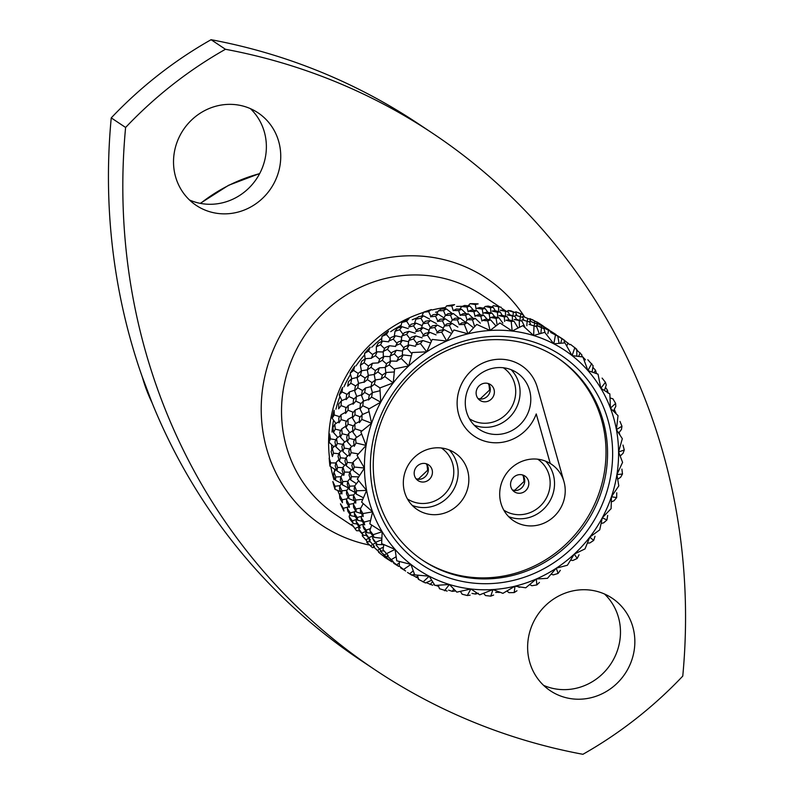 <?xml version="1.0" encoding="UTF-8"?>
<svg xmlns="http://www.w3.org/2000/svg" width="794" height="794" viewBox="0 0 794 794"><rect width="100%" height="100%" fill="white"/><g stroke="black" fill="none" stroke-linecap="round" stroke-linejoin="round"><path stroke-width="1.19" d="M604.502 594.001A55.649 52.682 -56.3 0 1 619.767 641.056A55.649 52.682 -56.3 0 1 543.602 685.361M250.398 108.639A55.649 52.682 -56.3 0 1 265.662 155.684A55.649 52.682 -56.3 0 1 189.498 199.999M111.239 117.889A618.367 585.376 123.7 0 0 361.151 660.558L375.522 670.136A618.367 585.376 -56.3 0 1 125.611 127.467L111.239 117.889A412.245 390.251 123.7 0 1 211.085 39.7A618.367 585.376 123.7 0 1 418.478 123.864L432.849 133.442A618.367 585.376 -56.3 0 1 682.761 676.111A412.245 390.251 123.7 0 1 582.915 754.3A618.367 585.376 -56.3 0 1 375.522 670.136M528.338 638.316A55.649 52.682 123.7 0 0 550.371 690.78A55.649 52.682 123.7 0 0 634.138 650.633A55.649 52.682 123.7 0 0 612.105 598.17A55.649 52.682 123.7 0 0 528.338 638.316M174.233 152.944A55.649 52.682 123.7 0 0 196.257 205.408A55.649 52.682 123.7 0 0 280.034 165.261A55.649 52.682 123.7 0 0 258 112.798A55.649 52.682 123.7 0 0 174.233 152.944M211.085 39.7L225.446 49.278A412.245 390.251 123.7 0 0 125.611 127.467M225.446 49.278A618.367 585.376 -56.3 0 1 432.849 133.442M423.51 312.389A131.913 124.876 123.7 0 0 330.304 421.535A131.913 124.876 123.7 0 0 329.46 457.652M330.83 466.713A131.913 124.876 123.7 0 0 333.986 479.715M337.738 490.454A131.913 124.876 123.7 0 0 339.663 495.009M462.307 306.335A131.913 124.876 123.7 0 0 456.56 306.464M445.583 307.437A131.913 124.876 123.7 0 0 432.025 309.997M437.911 311.764A128.827 121.948 123.7 0 0 435.549 312.26M417.485 317.669A128.827 121.948 123.7 0 0 412.245 319.793M401.139 325.252A128.827 121.948 123.7 0 0 390.698 331.644M381.805 338.244A128.827 121.948 123.7 0 0 371.711 347.266M364.684 354.769A128.827 121.948 123.7 0 0 355.96 365.935M350.511 374.381A128.827 121.948 123.7 0 0 343.931 386.867M339.951 396.434A128.827 121.948 123.7 0 0 335.912 409.188M333.52 420.165A128.827 121.948 123.7 0 0 333.242 421.882A128.827 121.948 123.7 0 0 332.011 432.065M331.604 444.67A128.827 121.948 123.7 0 0 331.793 449.722M334.353 468.976A128.827 121.948 123.7 0 0 334.8 471.001M340.457 503.843A140.161 132.687 123.7 0 0 343.951 511.078L343.345 508.279L340.457 503.843M340.755 491.694L335.008 489.352A140.161 132.687 123.7 0 1 332.825 481.531L335.048 486.246L335.008 489.352M335.693 469.849L329.967 466.157L330.701 462.872L329.173 457.969A140.161 132.687 123.7 0 0 329.957 466.147M333.877 446.824L328.994 442.218A140.161 132.687 123.7 0 1 329.599 433.971L330.433 438.884L328.994 442.218M335.961 423.51L332.12 418.259A140.161 132.687 123.7 0 1 334.115 410.18L334.264 414.994L332.12 418.259M341.956 400.593L339.256 395.015A140.161 132.687 123.7 0 1 342.581 387.343L342.065 391.938L339.256 395.015M351.732 378.748L350.174 373.18A140.161 132.687 123.7 0 1 354.719 366.143L353.598 370.421L350.174 373.18M365.091 358.938L364.545 353.429A140.161 132.687 123.7 0 1 370.183 347.246L368.525 351.087L364.545 353.429M381.557 341.539L381.934 336.358A140.161 132.687 123.7 0 1 388.494 331.217L386.38 334.522L381.934 336.358M400.682 327.108L401.824 322.473A140.161 132.687 123.7 0 1 409.089 318.533L406.637 321.242L401.824 322.473M421.902 316.111L423.589 312.221L428.661 311.635L431.35 309.591A140.161 132.687 123.7 0 0 423.579 312.211M444.61 308.935L446.575 305.889A140.161 132.687 123.7 0 1 454.605 304.658L451.796 306.008L446.575 305.889M468.132 305.839L470.098 303.685A140.161 132.687 123.7 0 1 478.137 303.894L475.328 304.519L470.098 303.685M491.754 306.98L493.421 305.67A140.161 132.687 123.7 0 1 501.232 307.308L493.421 305.67M514.75 312.389L515.852 311.784A140.161 132.687 123.7 0 1 523.196 314.801L515.852 311.784M536.397 321.947L543.404 326.165M542.272 325.391L541.627 324.964A140.161 132.687 123.7 0 0 536.694 321.838M384.385 557.031A140.161 132.687 123.7 0 0 386.132 558.202L384.385 557.031M374.034 547.384L372.426 547.632A140.161 132.687 123.7 0 1 366.639 542.173L372.426 547.632M359.603 530.779L356.566 530.72L351.841 524.239A140.161 132.687 123.7 0 0 356.556 530.71M335.048 486.246L339.991 485.66M341.489 483.357L335.425 480.191L333.44 475.398L333.927 472.142L335.802 476.966L335.425 480.191M335.802 476.966L340.854 476.737L340.348 479.993L342.343 484.806L348.417 487.973M336.279 469.095L333.927 472.142M343.812 475.249L336.864 470.763L335.207 465.88L336.061 462.565L337.599 467.468L336.864 470.763M337.599 467.468L342.879 467.597M338.879 459.488L336.061 462.565M344.665 465.344L339.326 461.155L338.026 456.222L339.237 452.878L340.418 457.82L339.326 461.155M340.418 457.82L345.817 458.327M342.502 449.861L339.237 452.878M347.683 456.044L342.81 451.439L341.877 446.506L343.435 443.161L344.249 448.084L342.81 451.439M344.249 448.084L349.737 448.987M347.117 440.263L343.435 443.161M351.692 446.694L347.306 441.712L346.72 436.799L348.626 433.474L349.092 438.377L347.306 441.712M349.092 438.377L354.62 439.687M352.764 430.765L348.626 433.474M356.685 437.355L352.834 432.085L352.596 427.212L354.849 423.966L354.978 428.81L352.834 432.085M354.978 428.81L361.915 430.963M359.394 421.505L354.849 423.966M359.384 422.626L359.474 417.852L362.074 414.686L361.856 419.44L359.384 422.626M361.856 419.44L371.602 423.242A131.913 124.876 123.7 0 0 366.113 445.414L357.072 455.428L364.436 468.033A131.913 124.876 123.7 0 0 366.61 490.404A131.913 124.876 123.7 0 0 372.584 511.852A131.913 124.876 123.7 0 0 382.172 531.732A131.913 124.876 123.7 0 0 395.084 549.418A131.913 124.876 123.7 0 0 410.925 564.405A131.913 124.876 123.7 0 0 429.207 576.206A131.913 124.876 123.7 0 0 449.394 584.483A131.913 124.876 123.7 0 0 470.852 588.979A131.913 124.876 123.7 0 0 492.945 589.555A131.913 124.876 123.7 0 0 514.988 586.19A131.913 124.876 123.7 0 0 536.317 578.995A131.913 124.876 123.7 0 0 556.286 568.186A131.913 124.876 123.7 0 0 574.29 554.083A131.913 124.876 123.7 0 0 589.783 537.131A131.913 124.876 123.7 0 0 602.279 517.827A131.913 124.876 123.7 0 0 611.42 496.776A131.913 124.876 123.7 0 0 616.908 474.604A131.913 124.876 123.7 0 0 618.586 451.985A131.913 124.876 123.7 0 0 616.412 429.614A131.913 124.876 123.7 0 0 610.437 408.166A131.913 124.876 123.7 0 0 600.85 388.286A131.913 124.876 123.7 0 0 587.937 370.59A131.913 124.876 123.7 0 0 572.097 355.613A131.913 124.876 123.7 0 0 553.815 343.812A131.913 124.876 123.7 0 0 533.628 335.534A131.913 124.876 123.7 0 0 512.17 331.038A131.913 124.876 123.7 0 0 490.077 330.463A131.913 124.876 123.7 0 0 468.033 333.827A131.913 124.876 123.7 0 0 446.704 341.023A131.913 124.876 123.7 0 0 426.735 351.831A131.913 124.876 123.7 0 0 408.731 365.925A131.913 124.876 123.7 0 0 393.238 382.887A131.913 124.876 123.7 0 0 380.743 402.181A131.913 124.876 123.7 0 0 371.602 423.242L360.843 431.876L366.113 445.414A131.913 124.876 123.7 0 0 364.436 468.033L357.33 479.09L366.61 490.404L361.617 502.126L372.584 511.852L369.806 523.861L382.172 531.732L381.636 543.612L395.084 549.418L396.752 560.792L410.925 564.405L414.696 574.876L429.207 576.206L434.923 585.436L449.394 584.483L456.818 592.145L470.852 588.979L479.715 594.815L492.945 589.555L502.92 593.346L514.988 586.19L525.727 587.798L536.317 578.995L547.453 578.33L556.286 568.186L567.412 565.239L574.29 554.083L585.019 548.902L589.783 537.131L599.738 529.846L602.279 517.827L611.122 508.626L611.42 496.776L618.804 485.888L616.908 474.604L622.585 462.336L618.586 451.985L622.317 438.685L616.412 429.614L618.03 415.639L610.437 408.166L609.852 393.913L600.85 388.286L598.021 374.153L587.937 370.59L582.905 356.972L572.097 355.613L564.961 342.889L553.815 343.812L544.734 332.329L533.628 335.534L522.839 325.619L512.17 331.038L499.932 322.95L490.077 330.463L476.728 324.418L468.033 333.827L453.92 329.967L446.704 341.023L432.204 339.435L426.735 351.831L412.235 352.536L408.731 365.925L394.628 368.863L393.238 382.887L379.909 387.929L380.743 402.181L368.535 409.148L371.602 423.242M369.012 411.659L362.074 414.686M347.931 507.078L343.345 508.279M342.452 502.731L339.782 498.185L339.594 495.148L342.154 499.763L342.452 502.731M341.092 492.359L339.594 495.148M346.998 498.85L342.154 499.763M341.906 493.967L339.554 489.253L339.713 486.097L341.946 490.841L341.906 493.967M341.638 483.129L339.713 486.097M346.928 490.265L341.946 490.841M355.315 492.568L349.241 489.402L349.618 486.186L347.742 481.343L342.73 481.581L340.854 476.747L343.207 473.7M342.73 481.581L342.343 484.806M343.792 475.368L342.135 470.505L342.988 467.18L344.507 472.083L343.792 475.368M345.787 464.123L342.988 467.18M349.767 472.202L344.507 472.083M346.224 465.741L344.933 460.828L346.134 457.473L347.306 462.416L346.224 465.741L351.563 469.939M349.4 454.446L346.134 457.473M352.754 462.922L347.306 462.416M349.717 456.024L348.764 451.101L350.333 447.756L351.156 452.689L349.717 456.024M354.045 444.848L350.333 447.756M358.382 453.89L351.156 452.689M354.233 446.347L353.638 441.414L355.553 438.099L356.02 443.002L354.233 446.347M361.637 434.1L355.553 438.099M356.02 443.002L366.113 445.414M330.701 462.872L335.951 462.991M332.408 456.54L331.128 451.617L332.319 448.273L333.49 453.195L332.408 456.54M333.49 453.195L338.929 453.711M335.574 445.245L332.319 448.273M340.785 451.449L335.892 446.824L334.949 441.891L336.507 438.536L337.331 443.479L335.892 446.824M337.331 443.479L342.849 444.382M340.219 435.628L336.507 438.536M344.794 442.089L340.408 437.117L339.812 432.194L341.728 428.879L342.204 433.782L340.408 437.117M342.204 433.782L347.683 435.082M345.866 426.17L341.728 428.879M349.767 432.73L345.936 427.49L345.698 422.616L347.951 419.361L348.07 424.204L345.936 427.49M348.07 424.204L353.499 425.882M352.467 416.919L347.951 419.361M355.732 423.49L352.457 418.021L352.556 413.237L355.146 410.071L354.928 414.815L352.457 418.021M354.928 414.815L360.258 416.88M360.039 407.937L355.146 410.071M362.669 414.428L359.97 408.831L360.397 404.156L363.315 401.119L362.779 405.754L359.97 408.831M362.779 405.754L369.17 408.761M368.535 399.362L363.315 401.119M379.998 390.747L372.416 392.593L371.562 397.069L368.446 399.997L369.18 395.481L372.416 392.593L370.887 387.006L371.929 382.639L375.463 379.929L374.321 384.227L370.887 387.006M371.562 397.069L380.743 402.181M330.433 438.884L335.912 439.777M337.867 437.474L333.49 432.502L332.914 427.589L334.81 424.264L335.276 429.167L333.49 432.502M335.276 429.167L340.795 430.467M338.939 421.564L334.81 424.264M339.018 422.855L338.77 418.001L341.033 414.746L341.152 419.589L339.018 422.855M341.152 419.589L346.611 421.286M345.579 412.284L341.033 414.746M345.569 413.416L345.648 408.632L348.248 405.476L348.04 410.23L345.569 413.416M348.04 410.23L353.32 412.275M353.151 403.342L348.248 405.476M353.082 404.225L353.499 399.561L356.417 396.524L355.871 401.149L353.082 404.225M355.871 401.149L360.972 403.541M361.607 394.777L356.417 396.524M363.632 401.02L361.508 395.392L362.263 390.866L365.488 387.968L364.635 392.444L361.508 395.392M364.635 392.444L369.518 395.164M370.967 386.638L365.488 387.968M374.321 384.227L379.969 387.909M381.16 379.066L375.463 379.929M381.14 379.135L382.46 374.976L386.271 372.475L384.842 376.564L381.14 379.135M384.842 376.564L393.238 382.887M394.241 371.969L386.271 372.475M334.264 414.994L339.673 416.671M338.641 408.801L338.75 404.027L341.331 400.861L341.112 405.605L338.641 408.801M341.112 405.605L346.432 407.669M346.224 398.727L341.331 400.861M346.144 399.59L346.571 394.946L349.489 391.908L348.953 396.534L346.144 399.59M348.953 396.534L354.084 398.945M354.719 390.142L349.489 391.908M356.734 396.414L354.61 390.797L355.355 386.261L358.59 383.373L357.747 387.849L354.61 390.797M357.747 387.849L362.6 390.559M364.079 382.043L358.59 383.373M363.999 382.4L365.032 378.043L368.565 375.334L367.414 379.621L363.999 382.4M367.414 379.621L371.979 382.599M374.222 374.47L368.565 375.334M375.244 380.098L374.202 374.52L375.542 370.361L379.353 367.85L377.914 371.939L374.202 374.52M377.914 371.939L382.361 375.284M385.279 367.483L379.353 367.85M385.795 372.783L385.259 367.245L386.857 363.305L390.926 361.032L389.249 364.893L385.259 367.245M389.249 364.893L394.549 369.498M397.089 361.201L390.926 361.032M397.079 360.645L398.916 356.953L403.233 354.938L401.298 358.541L397.079 360.645M401.298 358.541L408.731 365.925M411.272 355.881L403.233 354.938M342.065 391.938L347.157 394.33M347.703 386.182L348.457 381.656L351.673 378.768L350.819 383.234L347.703 386.182M350.819 383.234L355.702 385.953M357.141 377.438L351.673 378.768M358.62 383.373L357.062 377.785L358.114 373.428L361.637 370.719L360.496 375.016L357.062 377.785M360.496 375.016L365.091 378.004M367.334 369.855L361.637 370.719M368.347 375.502L367.304 369.925L368.644 365.756L372.455 363.255L371.026 367.344L367.304 369.925M371.026 367.344L375.443 370.669M378.391 362.878L372.455 363.255M378.371 362.64L379.959 358.709L384.028 356.437L382.331 360.287L378.371 362.64M382.331 360.287L386.579 363.98M390.152 356.595L384.028 356.437M390.221 362.63L390.152 356.03L391.998 352.338L396.305 350.323L394.37 353.926L390.152 356.03M394.37 353.926L398.409 357.955M402.578 351.057L396.305 350.323M402.26 355.384L402.647 350.174L404.712 346.74L409.238 345.003L407.104 348.338L402.647 350.174M407.104 348.338L411.868 353.787M415.59 346.333L409.238 345.003M415.788 345.102L418.041 341.976L422.755 340.537L420.433 343.564L415.788 345.102M420.433 343.564L426.735 351.831M430.556 342.929L422.755 340.537M353.598 370.421L358.163 373.388M361.429 370.877L360.387 365.309L361.736 361.151L365.538 358.64L364.099 362.729L360.387 365.309M364.099 362.729L368.535 366.074M371.453 358.273L365.538 358.64M371.433 358.034L373.041 354.094L377.11 351.821L375.423 355.682L371.433 358.034M375.423 355.682L379.681 359.384M383.254 351.98L377.11 351.821M383.323 358.015L383.244 351.434L385.09 347.742L389.407 345.727L387.482 349.33L383.244 351.434M387.482 349.33L391.492 353.33M395.69 346.462L389.407 345.727M395.759 345.569L397.824 342.154L402.34 340.408L400.196 343.733L395.759 345.569M400.196 343.733L403.928 348.02M408.652 341.728L402.34 340.408M407.769 347.286L408.85 340.497L411.123 337.361L415.828 335.912L413.505 338.949L408.85 340.497M413.505 338.949L416.939 343.484M422.13 337.847L415.828 335.912M422.517 336.299L424.969 333.46L429.842 332.329L427.351 335.058L422.517 336.299M427.351 335.058L431.38 341.172M436.055 334.879L429.842 332.329M436.69 332.994L439.261 330.493L444.273 329.689L441.643 332.081L436.69 332.994M441.643 332.081L446.704 341.023M451.518 333.47L444.273 329.689M368.525 351.087L372.753 354.759M376.396 352.208L376.336 346.819L378.192 343.137L382.49 341.112L380.554 344.715L376.336 346.819M380.554 344.715L384.584 348.735M388.752 341.847L382.49 341.112M388.822 340.963L390.896 337.529L395.422 335.793L393.278 339.117L388.822 340.963M393.278 339.117L397.04 343.425M401.764 337.122L395.422 335.793M400.871 342.661L401.953 335.902L404.225 332.765L408.94 331.316L406.607 334.353L401.953 335.902M406.607 334.353L410.022 338.859M415.252 333.252L408.94 331.316M415.639 331.694L418.071 328.865L422.944 327.733L420.443 330.443L415.639 331.694M420.443 330.443L423.51 335.128M429.117 330.264L422.944 327.733M427.589 334.79L429.762 328.379L432.343 325.877L437.345 325.074L434.715 327.465L429.762 328.379M434.715 327.465L437.415 332.269M443.35 328.2L437.345 325.074M442.595 329.947L444.293 326.036L446.992 323.863L452.104 323.396L449.374 325.451L444.293 326.036M449.374 325.451L452.501 332.021M457.85 327.098L452.104 323.396M459.16 324.667L461.929 322.85L467.12 322.731L464.311 324.438L459.16 324.667M464.311 324.438L468.033 333.827M473.512 327.743L467.12 322.731M386.38 334.522L390.112 338.8M394.251 336.229L395.035 331.287L397.318 328.16L402.022 326.711L399.68 329.738L395.035 331.287M399.68 329.738L403.114 334.264M408.315 328.637L402.022 326.711M408.702 327.078L411.143 324.25L416.016 323.118L413.535 325.838L408.702 327.078M413.535 325.838L416.612 330.542M422.219 325.659L416.016 323.118M420.701 330.155L422.855 323.783L425.435 321.272L430.457 320.478L427.827 322.87L422.855 323.783M427.827 322.87L430.507 327.644M436.462 323.615L430.457 320.478M437.405 321.431L440.094 319.267L445.206 318.801L442.466 320.845L437.405 321.431M442.466 320.845L444.739 325.659M450.923 322.483L445.206 318.801M450.347 323.545L452.223 320.051L455.012 318.235L460.192 318.116L457.384 319.813L452.223 320.051M457.384 319.813L459.25 324.607M465.582 322.334L460.192 318.116M465.304 322.761L467.289 319.704L470.127 318.225L475.358 318.473L472.509 319.823L467.289 319.704M472.509 319.823L474.633 326.562M480.34 323.178L475.358 318.473M482.494 320.389L485.352 319.277L490.603 319.873L487.734 320.865L482.494 320.389M487.734 320.865L490.077 330.463M495.893 325.887L490.603 319.873M406.637 321.242L409.684 325.917M414.488 323.456L415.947 319.168L418.537 316.677L423.539 315.863L420.899 318.245L415.947 319.168M420.899 318.245L423.589 323.059M429.524 318.99L423.539 315.863M430.467 316.816L433.167 314.642L438.288 314.186L435.559 316.24L430.467 316.816M435.559 316.24L437.841 321.074M444.025 317.888L438.288 314.186M443.449 318.95L445.325 315.456L448.104 313.63L453.295 313.521L450.496 315.218L445.325 315.456M450.496 315.218L452.342 319.972M458.684 317.749L453.295 313.521M460.401 315.109L463.23 313.64L468.46 313.868L465.602 315.218L460.401 315.109M465.602 315.218L467.09 320.012M473.204 318.354L468.46 313.868M475.566 315.774L478.435 314.662L483.675 315.258L480.807 316.24L475.566 315.774M480.807 316.24L481.958 321.094M487.407 319.496L483.675 315.258M488.826 319.654L490.801 317.501L493.66 316.746L498.89 317.709L496.052 318.334L490.801 317.501M496.052 318.334L497.153 324.954M502.88 323.178L498.89 317.709M506.006 320.28L508.815 319.883L514.006 321.213L511.207 321.471L506.006 320.28M511.207 321.471L512.17 331.038M518.035 327.932L514.006 321.213M428.661 311.635L430.924 316.439M436.541 314.325L438.407 310.841L441.196 309.025L446.377 308.906L443.568 310.603L438.407 310.841M443.568 310.603L445.434 315.387M451.756 313.124L446.377 308.906M453.453 310.484L456.302 309.015L461.542 309.253L458.684 310.603L453.453 310.484M458.684 310.603L460.192 315.426M466.296 313.759L461.542 309.253M468.668 311.169L471.527 310.057L476.777 310.662L473.919 311.655L468.668 311.169M473.919 311.655L475.05 316.439M480.489 314.881L476.777 310.662M483.913 312.896L486.762 312.151L491.992 313.104L489.134 313.729L483.913 312.896M489.134 313.729L489.908 318.473M494.791 316.945L491.992 313.104M499.079 315.655L501.907 315.268L507.078 316.588L504.279 316.856L499.079 315.655M504.279 316.856L504.706 321.491M509.093 319.952L507.078 316.588M514.125 319.476L516.884 319.446L521.995 321.123L514.125 319.476M519.266 321.034L519.425 327.237M524.844 327.049L521.995 321.123M528.983 324.349L536.625 326.691L528.983 324.349M534.005 326.245L533.628 335.534M539.295 333.778L536.625 326.691M451.796 306.008L453.275 310.772M459.746 309.164L461.751 306.563L464.619 305.452L469.859 306.047L466.991 307.03L461.751 306.563M466.991 307.03L468.132 311.863M473.581 310.285L469.859 306.047M476.976 308.28L479.834 307.526L485.074 308.489L482.226 309.124L476.976 308.28M482.226 309.124L483.01 313.888M487.883 312.34L485.074 308.489M492.181 311.059L494.999 310.672L500.19 311.992L497.381 312.26L492.181 311.059M497.381 312.26L497.808 316.836M502.195 315.347L500.19 311.992M507.247 314.881L509.986 314.851L515.098 316.528L507.247 314.881M512.358 316.429L512.448 320.796M516.497 319.446L515.098 316.528M522.045 319.724L529.697 322.066L522.045 319.724M527.077 321.63L526.869 325.729M530.62 324.528L529.697 322.066M535.444 326.195L536.565 325.59L539.086 326.255L543.95 328.627L536.565 325.59M541.478 327.853L540.823 333.351M545.111 332.785L543.95 328.627M550.699 332.458L557.765 336.15L550.699 332.458M555.453 335.038L553.815 343.812M559.085 343.256L557.765 336.15M475.328 304.519L476.092 309.243M483.407 308.171L485.263 306.454L488.092 306.067L493.263 307.377L490.464 307.645L485.263 306.454M490.464 307.645L490.881 312.26M495.277 310.742L493.263 307.377M500.299 310.265L503.059 310.236L508.17 311.913L500.299 310.265M505.45 311.824L505.54 316.181M509.589 314.851L508.17 311.913M515.157 315.129L522.799 317.471L515.157 315.129M520.189 317.034L520.01 320.458M523.722 319.913L522.799 317.471M529.677 321.004L537.052 324.031L529.677 321.004M534.57 323.237L534.243 325.709M537.558 325.838L537.052 324.031M543.771 327.843L550.837 331.535L543.771 327.843M548.525 330.423L547.86 333.698M551.036 332.597L550.837 331.535M557.1 335.763L564.117 339.981L564.395 342.919M562.986 339.207L557.418 335.654M561.993 338.562L560.743 343.127M576.861 356.089L576.791 349.3L570.519 344.388M574.876 347.583L572.097 355.613M498.553 307.228L498.632 311.566M506.8 311.447L508.229 310.514L510.889 310.841L515.882 312.866L508.229 310.514M513.261 312.419L513.083 315.853M516.805 315.307L515.882 312.866M522.73 316.379L530.134 319.406L522.73 316.379M527.653 318.632L527.345 321.094M530.64 321.242L530.134 319.406M536.873 323.237L543.94 326.939L536.873 323.237M541.627 325.828L541.319 327.327M544.138 327.991L543.94 326.939M556.088 334.602L550.53 331.058L557.249 335.713M555.085 333.956L554.927 334.502M569.864 344.685L563.591 339.763M567.948 342.968L567.134 345.211M581.714 356.774L581.853 354.839L576.057 349.35M580.196 352.844L578.628 356.317M592.126 371.939L593.118 365.756L587.838 359.751M591.709 363.503L587.937 370.59M520.755 314.037L520.437 316.498M529.211 318.95L532.337 319.635L537.022 322.324L529.955 318.632M534.699 321.213L534.392 322.711M537.22 323.386L537.022 322.324M549.16 329.986L543.582 326.433L550.331 331.128M548.168 329.341L548.009 329.897M585.436 359.9L582.945 357.082M582.826 356.963L581.774 355.95M584.781 358.878L584.166 359.98M596.453 373.527L595.52 370.262L592.87 367.304M595.52 370.262L593.972 372.594M604.433 390.38L606.249 384.991L605.425 382.301L602.12 378.103M605.425 382.301L600.85 388.286M541.27 324.746L541.111 325.292M608.025 393.169L607.519 390.301L605.475 387.283M607.519 390.301L606.318 391.561M610.12 397.983L612.938 398.846L615.618 403.421L615.797 406.449L613.405 410.915M615.618 403.421L610.437 408.166M615.787 413.277L614.298 409.247M615.816 412.334L615.261 412.741M618.744 432.978L621.464 429.455L621.96 426.209L619.965 421.406M621.96 426.209L616.412 429.614M619.796 434.576L619.102 432.512M620.243 455.945L623.072 453.324L624.273 449.98L622.982 445.057M624.273 449.98L618.586 451.985M617.801 479.149L620.58 477.323L622.486 474.008L621.901 469.105M622.486 474.008L616.908 474.604M611.41 501.887L614.06 500.736L616.65 497.57L616.749 492.796M616.65 497.57L611.42 496.776M601.227 523.435L603.718 522.829L606.944 519.941L607.688 515.425M606.944 519.941L602.279 517.827M587.5 543.096L589.853 542.947L593.664 540.446L594.994 536.297M593.664 540.446L589.783 537.131M570.658 560.217L572.901 560.475L577.208 558.46L579.044 554.778M577.208 558.46L574.29 554.083M551.195 574.221L553.368 574.886L558.083 573.447L560.336 570.31M558.083 573.447L556.286 568.186M529.727 584.622L531.861 585.734L536.863 584.93L539.434 582.429M536.863 584.93L536.317 578.995M520.348 587.123L518.849 587.262M506.959 591.083L509.014 592.691L514.194 592.572L516.973 590.756M514.194 592.572L514.988 586.19M495.645 592.423L499.714 592.245M499.079 592.572L499.178 592.056M483.615 593.376L485.531 595.55L490.771 596.145L493.63 595.034M490.771 596.145L492.945 589.555M471.983 593.416L475.537 594.061L478.395 593.307M475.537 594.061L476.132 592.602M460.46 591.431L462.128 594.21L467.309 595.53L470.117 595.143M467.309 595.53L470.852 588.979M455.548 590.944L452.312 591.351L448.59 590.141M452.312 591.351L453.721 589.128M438.219 585.307L439.509 588.731L447.161 591.083M444.501 590.756L449.394 584.483M435.737 585.406L438.586 586.28M434.586 584.95L433.752 584.602M437.573 586.141L438.199 585.307M426.18 582.637L432.641 585.208M430.11 584.543L432.541 581.813M431.589 580.285L425.435 582.965L418.369 579.273L417.614 575.223M423.063 581.962L429.207 576.206M411.441 574.658L418.507 578.35M416.135 577.347L417.723 575.809M414.438 574.251L411.788 575.144L407.491 572.444M409.595 573.834L413.148 570.916M405.625 571.045L399.342 566.122L405.625 571.045M403.63 569.427L410.925 564.405M399.293 561.517L399.342 566.122M400.583 567.849L404.88 570.549M398.687 566.42L392.415 561.497L398.687 566.42M396.702 564.802L399.303 562.956M392.405 560.842L392.415 561.497M393.149 561.457L387.343 555.969L393.149 561.457M391.392 559.552L396.047 556.773M387.422 554.847L387.343 555.969M388.296 555.671L383.016 549.666L388.296 555.671M386.797 553.507L395.084 549.418M383.82 544.634L383.016 549.666M393.665 563.234L397.963 565.933M391.799 561.824L385.517 556.902L391.799 561.824M389.814 560.207L390.807 559.502M385.517 556.247L385.517 556.902M387.859 556.604L386.241 556.852L380.445 551.364L386.241 556.852M384.485 554.946L386.35 553.805M380.524 550.252L380.445 551.364M383.77 550.907L381.368 551.056L376.088 545.051L381.368 551.056M379.869 548.892L383.433 547.086M376.336 543.503L376.088 545.051M383.81 544.704L377.279 544.535L373.676 540.535L372.555 538.054L377.279 544.535M376.058 542.123L381.706 539.791M373.031 536.109L372.555 538.054M381.755 538.233L374.014 537.33L370.699 533.121L367.086 532.714L363.781 528.506L362.947 525.807L366.153 530.084L367.086 532.714M371.671 525.122L369.875 530.422L373.081 534.709L374.014 537.33M369.875 530.422L370.699 533.121M373.081 534.709L382.172 531.732M386.777 558.639L391.065 561.328M385.656 557.021L384.872 557.209L378.599 552.287L384.872 557.209M382.887 555.592L383.879 554.877M378.599 551.631L378.599 552.287M379.324 552.237L373.517 546.748L379.324 552.237M377.567 550.331L379.433 549.2M373.607 545.627L373.517 546.748M374.48 546.461L369.19 540.456L374.48 546.461M372.982 544.297L375.77 542.878M369.438 538.908L369.19 540.456M370.381 539.93L366.778 535.94L365.657 533.449L370.381 539.93M369.15 537.518L372.902 535.94M366.133 531.523L365.657 533.449M366.153 530.084L370.49 528.625M363.721 523.524L362.947 525.807M364.684 524.913L361.677 520.497L361.171 517.628L364.069 522.095L364.684 524.913M364.069 522.095L370.5 520.437M362.292 515.048L361.171 517.628M363.195 516.566L360.516 512.001L360.337 508.974L362.898 513.589L363.195 516.566M362.898 513.589L372.584 511.852M363.205 503.624L360.337 508.974M370.679 545.736L372.535 544.605M369.954 541.697L367.562 541.845L362.272 535.841L367.562 541.845M366.054 539.682L368.853 538.253M362.521 534.293L362.272 535.841M366.53 535.394L363.463 535.315L359.851 531.325L358.729 528.834L363.463 535.315M362.243 532.913L365.994 531.335M359.216 526.888L358.729 528.834M360.188 528.109L356.883 523.901L356.059 521.211L359.265 525.499L360.188 528.109M359.265 525.499L363.543 524.05M356.834 518.929L356.059 521.211M362.163 521.221L357.786 520.308L354.789 515.901L354.273 513.023L357.161 517.49L357.786 520.308M357.161 517.49L361.756 516.279M355.384 510.473L354.273 513.023M361.389 513.519L356.268 511.951L353.598 507.386L353.409 504.359L355.97 508.974L356.268 511.951M355.97 508.974L360.823 508.071M354.908 501.56L353.409 504.359M355.722 503.168L353.38 498.463L353.538 495.307L355.772 500.051L355.722 503.168M355.772 500.051L362.739 499.277M355.454 492.349L353.538 495.307M363.354 497.769L356.169 494.027L354.164 489.213L354.67 485.968L356.546 490.801L356.169 494.027M356.546 490.801L366.61 490.404M358.66 480.797L354.67 485.968M355.345 528.318L359.087 526.73M356.893 523.931L353.27 523.504L349.975 519.296L349.142 516.596L349.906 514.323M349.142 516.596L352.338 520.874L353.27 523.504M352.338 520.874L356.665 519.415M355.255 516.606L350.859 515.693L347.861 511.286L347.345 508.408L348.467 505.838M347.345 508.408L350.243 512.874L350.859 515.693M350.243 512.874L354.858 511.673M346.512 499.763L349.082 504.379L349.37 507.346L346.69 502.791L346.512 499.763L348.01 496.965M349.082 504.379L353.876 503.485M354.59 500.935L348.824 498.572L346.492 493.868L346.641 490.712L348.546 487.764M346.641 490.712L348.854 495.446L348.824 498.572M348.854 495.446L353.826 494.87M349.241 489.402L347.246 484.598L347.742 481.343L350.104 478.296M349.618 486.186L354.68 485.948M356.427 483.685L350.68 479.973L349.032 475.09L349.886 471.785L352.695 468.698M349.886 471.785L351.414 476.688L350.68 479.973M351.414 476.688L358.66 476.876M359.573 475.408L353.151 470.366L351.851 465.443L353.062 462.098L358.144 457.384M353.062 462.098L354.233 467.031L353.151 470.366M354.233 467.031L364.436 468.033M611.033 473.919A125.73 119.031 -56.3 0 1 471.825 582.935A125.73 119.031 -56.3 0 1 371.989 446.099A125.73 119.031 -56.3 0 1 511.197 337.083A125.73 119.031 -56.3 0 1 611.033 473.919M374.808 445.821A121.611 115.12 123.7 0 0 422.944 560.455A121.611 115.12 123.7 0 0 606.001 472.728A121.611 115.12 123.7 0 0 557.864 358.084A121.611 115.12 123.7 0 0 374.808 445.821M422.18 559.939A121.611 115.12 123.7 0 0 604.462 471.696A121.611 115.12 123.7 0 0 557.09 357.568M563.988 481.71L537.379 387.581A42.459 40.196 123.7 0 0 521.589 365.687L521.579 365.677A42.459 40.196 123.7 0 0 521.579 365.677A42.459 40.196 123.7 0 0 457.662 396.315A42.459 40.196 123.7 0 0 474.475 436.343L474.475 436.343A42.459 40.196 123.7 0 0 536.248 413.932L550.252 463.478A34.013 32.197 -56.3 0 1 551.344 464.172A34.013 32.197 -56.3 0 1 563.988 481.71A34.013 32.197 -56.3 0 1 564.792 496.22A34.013 32.197 -56.3 0 1 513.599 520.765A34.013 32.197 -56.3 0 1 500.131 488.697A34.013 32.197 -56.3 0 1 550.242 463.468L536.238 413.952M403.759 477.482A34.013 32.197 -56.3 0 1 454.952 452.947A34.013 32.197 -56.3 0 1 468.41 485.005A34.013 32.197 -56.3 0 1 417.217 509.54A34.013 32.197 -56.3 0 1 403.759 477.482M521.589 365.687A42.459 40.196 123.7 0 0 457.672 396.315A42.459 40.196 123.7 0 0 474.484 436.343L474.475 436.343M528.695 484.985A9.478 8.972 -56.3 0 1 514.423 491.833A9.478 8.972 -56.3 0 1 510.671 482.891A9.478 8.972 -56.3 0 1 524.943 476.053A9.478 8.972 -56.3 0 1 528.695 484.985M432.313 473.77A9.478 8.972 -56.3 0 1 418.041 480.608A9.478 8.972 -56.3 0 1 414.289 471.676A9.478 8.972 -56.3 0 1 428.562 464.837A9.478 8.972 -56.3 0 1 432.313 473.77M465.711 397.258A34.013 32.197 123.7 0 0 479.169 429.316A34.013 32.197 123.7 0 0 530.362 404.781A34.013 32.197 123.7 0 0 516.904 372.714A34.013 32.197 123.7 0 0 465.711 397.258M494.255 393.536A9.478 8.972 -56.3 0 1 479.983 400.375A9.478 8.972 -56.3 0 1 476.231 391.442A9.478 8.972 -56.3 0 1 490.503 384.594A9.478 8.972 -56.3 0 1 494.255 393.536M259.638 173.648A160.775 152.2 123.7 0 0 200.535 203.403M142.325 377.051A160.775 152.2 123.7 0 0 151.932 402.479M369.627 545.081A148.409 140.488 -56.3 0 1 263.112 385.368A148.409 140.488 -56.3 0 1 374.063 260.789A148.409 140.488 -56.3 0 1 523.167 314.781M523.276 314.95A148.409 140.488 -56.3 0 1 524.526 316.836M499.744 306.95L481.779 294.971A131.913 124.876 123.7 0 0 283.21 390.142A131.913 124.876 123.7 0 0 335.435 514.502L353.399 526.472M545.597 461.165A34.013 32.197 -56.3 0 1 554.093 489.094A34.013 32.197 -56.3 0 1 508.626 516.626M449.225 449.95A34.013 32.197 -56.3 0 1 457.721 477.879A34.013 32.197 -56.3 0 1 412.255 505.411M503.803 510.135A30.599 28.971 123.7 0 0 549.766 487.992A30.599 28.971 123.7 0 0 537.756 459.21M407.421 498.92A30.599 28.971 123.7 0 0 453.394 476.777A30.599 28.971 123.7 0 0 441.375 447.995M522.7 474.991A9.478 8.972 -56.3 0 1 524.616 482.266A9.478 8.972 -56.3 0 1 512.577 490.166M426.318 463.775A9.478 8.972 -56.3 0 1 428.234 471.05A9.478 8.972 -56.3 0 1 416.205 478.951M511.167 369.716A34.013 32.197 -56.3 0 1 519.653 397.645A34.013 32.197 -56.3 0 1 474.197 425.177M469.373 418.686A30.599 28.971 123.7 0 0 515.326 396.534A30.599 28.971 123.7 0 0 503.327 367.761M488.26 383.542A9.478 8.972 -56.3 0 1 490.176 390.817A9.478 8.972 -56.3 0 1 478.147 398.717M259.717 173.499L228.603 185.28L200.277 203.353M501.748 308.29L506.185 311.238M152.23 403.213L141.868 375.761M416.116 478.842L418.339 479.06L427.629 470.266L427.053 465.234L426.18 463.736M512.487 490.057L514.72 490.275L524.01 481.482L523.435 476.45L522.561 474.951M478.048 398.608L480.281 398.816L489.57 390.033L488.995 384.991L488.121 383.492"/></g></svg>
